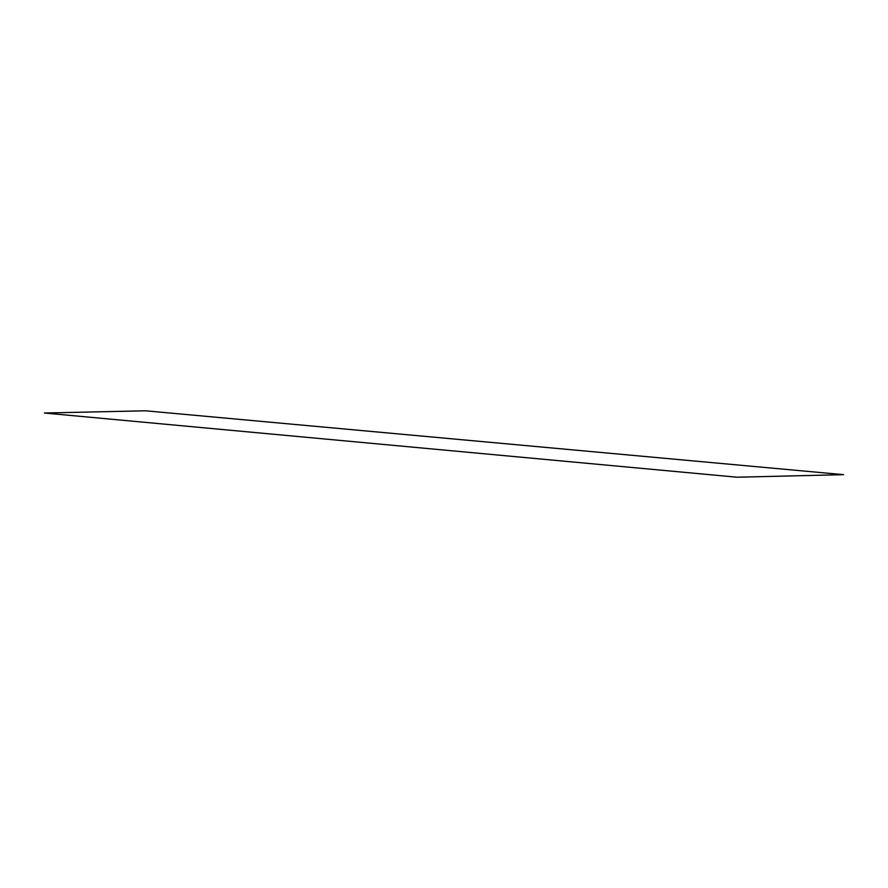 <?xml version="1.0" encoding="UTF-8"?>
<svg xmlns="http://www.w3.org/2000/svg" width="888" height="888" viewBox="0 0 888 888"><rect width="100%" height="100%" fill="white"/><g stroke="black" fill="none" stroke-linecap="round" stroke-linejoin="round"><path stroke-width="1.33" d="M145.488 410.789L843.6 474.669L736.996 477.211L44.4 413.02L145.488 410.789"/></g></svg>
